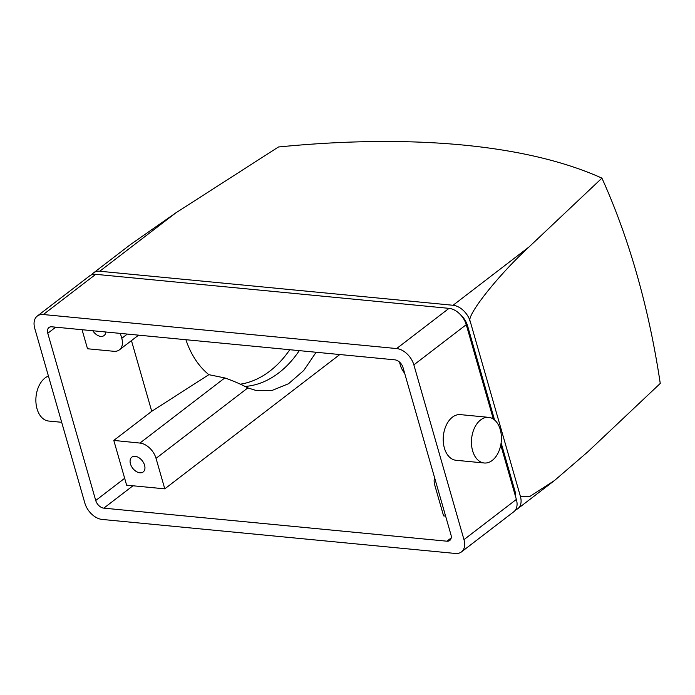 <?xml version="1.0" encoding="UTF-8"?>
<svg xmlns="http://www.w3.org/2000/svg" width="695" height="695" viewBox="0 0 695 695"><rect width="100%" height="100%" fill="white"/><g stroke="black" fill="none" stroke-linecap="round" stroke-linejoin="round"><path stroke-width="1.04" d="M434.566 477.604A15.994 10.399 -127.5 0 0 434.792 485.223L443.584 515.881L445.599 516.081M399.469 362.034L400.389 365.249A15.994 10.399 -127.5 0 0 404.646 373.25M131.451 340.611L151.727 411.31L208.856 374.683L224.815 377.932C233.32 380.912 241 384.239 247.854 387.897L256.09 390.486L272.014 390.468L288.512 383.744L303.758 370.478L316.121 352.252M151.727 411.31L113.798 440.421L126.629 485.171L164.785 488.846L156.036 458.353A15.994 10.399 -127.5 0 0 139.938 443.062L113.798 440.421M339.803 354.537L164.785 488.846M244.675 386.455A93.295 68.223 101.4 0 0 299.276 350.628A93.295 68.223 101.4 0 1 244.675 386.455M135.151 456.311A9.33 6.064 -127.5 0 0 131.833 457.154A9.33 6.064 -127.5 0 0 132.702 468.248A9.33 6.064 -127.5 0 0 143.196 471.957A9.33 6.064 -127.5 0 0 143.674 462.992A9.33 6.064 -127.5 0 0 135.151 456.311M82.053 329.708L87.518 348.76L113.728 351.288A15.994 10.399 -127.5 0 0 119.418 349.846A15.994 10.399 -127.5 0 0 121.781 338.317L120.365 333.4M92.826 330.751A9.33 6.064 -127.5 0 0 104.085 335.555A9.33 6.064 -127.5 0 0 105.822 332.002M413.864 364.875L463.973 539.633A17.062 11.085 52.5 0 1 461.454 551.917A17.062 11.085 52.5 0 1 455.39 553.463L102.087 519.434A17.062 11.085 52.5 0 1 84.86 503.111L34.75 328.361A17.062 11.085 52.5 0 1 37.269 316.069A17.062 11.085 52.5 0 1 43.333 314.531L396.637 348.56A17.062 11.085 52.5 0 1 413.864 364.875L466.258 324.669L493.32 419.042M500.765 445.017L516.368 499.418A17.062 11.085 52.5 0 1 513.848 511.711L461.454 551.917M488.637 417.347L460.403 414.628A22.926 14.899 95.5 0 0 452.393 417.2A22.926 14.899 95.5 0 0 443.332 442.22A22.926 14.899 95.5 0 0 456.007 460.272L484.241 462.992A22.926 14.899 95.5 0 0 492.242 460.429A22.926 14.899 95.5 0 0 501.312 435.409A22.926 14.899 95.5 0 0 488.637 417.347A22.926 14.899 95.5 0 0 480.627 419.919A22.926 14.899 95.5 0 0 471.557 444.939A22.926 14.899 95.5 0 0 484.241 462.992M175.722 212.939L130.278 244.692L93.686 272.779A17.062 11.085 52.5 0 1 99.75 271.241L453.044 305.27A17.062 11.085 52.5 0 1 470.28 321.585C465.32 316.79 497.629 275.75 529.025 246.968L601.931 178.137A622.312 245.153 164 0 0 278.46 146.984L175.722 212.939L99.75 271.241M91.949 274.681A17.062 11.085 52.5 0 1 93.686 272.779M601.931 178.137A562.133 313.028 90.7 0 1 660.25 383.449L587.779 451.863L554.462 480.549L529.981 496.369L520.39 496.343A17.062 11.085 52.5 0 1 517.871 508.627A17.062 11.085 52.5 0 1 515.586 509.817M37.269 316.069L89.664 275.863A17.062 11.085 52.5 0 1 95.728 274.325L449.031 308.354A17.062 11.085 52.5 0 1 466.258 324.669M446.92 541.197L103.807 508.149A8.001 5.195 52.5 0 1 95.728 500.496L47.781 333.279A8.001 5.195 52.5 0 1 48.963 327.519A8.001 5.195 52.5 0 1 51.804 326.798L394.916 359.845A8.001 5.195 52.5 0 1 402.996 367.49L450.942 534.707A8.001 5.195 52.5 0 1 449.761 540.475A8.001 5.195 52.5 0 1 446.92 541.197L451.194 537.913M459.89 314.097A17.062 11.085 52.5 0 1 467.596 325.903L494.571 419.988M501.121 442.845L515.004 491.243A17.062 11.085 52.5 0 1 515.673 496.986M470.28 321.585L520.39 496.343M289.772 349.715A93.295 68.223 -78.6 0 1 240.096 384.213M185.912 339.716A93.295 68.223 101.4 0 0 208.856 374.683M61.681 422.291L48.659 421.04A22.926 14.899 -84.5 0 1 35.984 402.978A22.926 14.899 -84.5 0 1 45.053 377.967A22.926 14.899 -84.5 0 1 48.424 376.056M224.815 377.932L139.938 443.062M247.854 387.897L156.036 458.353M127.315 334.069L121.781 338.317M516.368 499.418L463.973 539.633M529.025 246.968L453.044 305.27M449.031 308.354L396.637 348.56M95.728 274.325L43.333 314.531M467.596 325.903L466.788 326.52M515.004 491.243L514.196 491.86M132.953 485.779L103.807 508.149M55.73 327.171L47.781 333.279M95.728 500.496L124.657 478.299M138.566 335.155L119.418 349.846M554.462 480.549L517.871 508.627"/></g></svg>
